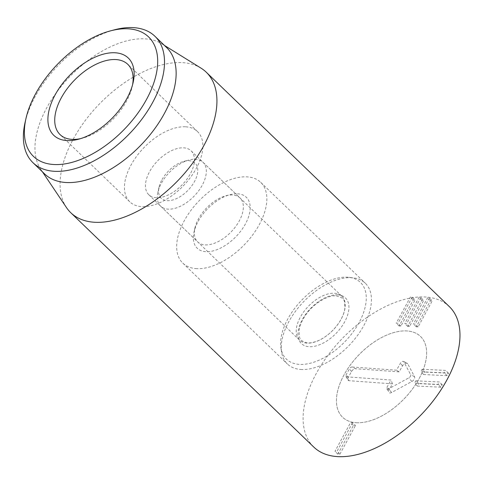 <?xml version="1.0" encoding="UTF-8"?>
<svg xmlns="http://www.w3.org/2000/svg" width="484" height="484" viewBox="0 0 484 484"><rect width="100%" height="100%" fill="white"/><g stroke="black" fill="none" stroke-linecap="round" stroke-linejoin="round"><path stroke-width="0.36" stroke-dasharray="2.42 1.81" d="M429.381 297.993L415.205 324.105L413.378 324.014L427.554 297.908L429.381 297.993L432.285 300.794L430.457 300.709L416.282 326.815L418.109 326.906L432.285 300.794M418.109 326.906L415.205 324.105M416.282 326.815L413.378 324.014M430.457 300.709L427.554 297.908M420.79 297.581L406.614 323.687L404.787 323.602L418.962 297.491L420.79 297.581L423.694 300.382L421.866 300.292L407.691 326.404L409.518 326.488L423.694 300.382M409.518 326.488L406.614 323.687M407.691 326.404L404.787 323.602M421.866 300.292L418.962 297.491M412.199 297.164L398.023 323.276L396.196 323.185L410.371 297.079L412.199 297.164L415.103 299.965L413.276 299.88L399.1 325.986L400.927 326.077L415.103 299.965M400.927 326.077L398.023 323.276M399.1 325.986L396.196 323.185M413.276 299.88L410.371 297.079M422.102 369.274L445.607 370.411L444.27 372.861L420.771 371.73L422.102 369.274L425.006 372.075L423.675 374.531L447.18 375.663L448.511 373.212L425.006 372.075M448.511 373.212L445.607 370.411M447.18 375.663L444.27 372.861M423.675 374.531L420.771 371.73M415.835 380.823L439.333 381.955L438.002 384.411L414.504 383.28L415.835 380.823L418.739 383.624L417.408 386.081L440.906 387.212L442.243 384.756L418.739 383.624M442.243 384.756L439.333 381.955M440.906 387.212L438.002 384.411M417.408 386.081L414.504 383.28M352.552 422.72L336.961 451.439L334.952 451.342L350.543 422.623L352.552 422.72L355.456 425.521L353.447 425.424L337.856 454.143L339.865 454.24L355.456 425.521M339.865 454.24L336.961 451.439M337.856 454.143L334.952 451.342M353.447 425.424L350.543 422.623M205.307 244.886A30.498 17.14 -46 0 0 235.666 226.548A30.498 17.14 -46 0 0 240.022 197.986A30.498 17.14 -46 0 0 232.399 194.985A30.498 17.14 -46 0 0 225.998 195.748A30.498 17.14 -46 0 0 194.937 227.952A30.498 17.14 -46 0 0 197.684 241.891A30.498 17.14 -46 0 0 205.307 244.886M237.475 193.794A35.374 19.886 134 0 1 247.179 220.347A35.374 19.886 134 0 1 212.234 251.099A35.374 19.886 134 0 1 194.017 232.042A35.374 19.886 134 0 1 230.045 194.677A35.374 19.886 134 0 1 237.475 193.794M156.399 197.726A30.498 17.14 134 0 1 148.776 194.725A30.498 17.14 134 0 1 153.132 166.157A30.498 17.14 134 0 1 183.49 147.826A30.498 17.14 134 0 1 191.113 150.82A30.498 17.14 134 0 1 186.763 179.389A30.498 17.14 134 0 1 156.399 197.726M196.831 268.65A56.114 31.539 134 0 1 182.807 263.133A56.114 31.539 134 0 1 199.051 200.842A56.114 31.539 134 0 1 260.713 182.347A56.114 31.539 134 0 1 252.696 234.909A56.114 31.539 134 0 1 196.831 268.65M132.598 84.67A48.793 27.425 134 0 1 132.199 86.642A48.793 27.425 134 0 1 82.504 138.176A48.793 27.425 134 0 1 80.544 138.648M185.33 126.79A48.793 27.425 -46 0 0 136.748 156.126A48.793 27.425 -46 0 0 129.785 201.834A48.793 27.425 -46 0 0 183.4 185.747A48.793 27.425 -46 0 0 197.526 131.581A48.793 27.425 -46 0 0 185.33 126.79M356.611 422.732A56.114 31.539 -46 0 0 412.477 388.991A56.114 31.539 -46 0 0 420.487 336.428A56.114 31.539 -46 0 0 358.832 354.929A56.114 31.539 -46 0 0 342.581 417.214A56.114 31.539 -46 0 0 356.611 422.732M114.508 29.802A87.834 49.368 -46 0 0 25.059 122.561M166.526 47.456A87.834 49.368 -46 0 0 161.825 43.802A87.834 49.368 -46 0 0 70.017 76.405A87.834 49.368 -46 0 0 40.765 169.339A87.834 49.368 -46 0 0 44.582 173.901M66.52 207.636A97.593 54.855 134 0 1 88.215 116.704A97.593 54.855 134 0 1 181.857 62.611A97.593 54.855 134 0 1 201.029 68.147M449.279 306.572A97.593 54.855 -46 0 0 424.885 296.976A97.593 54.855 -46 0 0 327.722 355.655A97.593 54.855 -46 0 0 313.789 447.071M352.098 366.999L396.517 370.193L400.456 363.145A2.353 1.325 134 0 1 403.438 361.421A2.353 1.325 134 0 1 403.789 361.754L410.65 374.695A2.353 1.325 134 0 1 408.901 377.822L388.67 388.815A2.353 1.325 134 0 1 386.861 388.682A2.353 1.325 134 0 1 387.085 387.073L391.024 380.025L346.611 376.83A2.353 1.325 134 0 1 345.903 376.407A2.353 1.325 134 0 1 346.127 374.791L349.472 368.814A2.353 1.325 134 0 1 352.098 366.999L355.601 368.735A3.66 2.057 -46 0 0 351.511 371.549L348.171 377.532A3.66 2.057 -46 0 0 347.821 380.037A3.66 2.057 -46 0 0 348.916 380.696L392.47 383.83L389.124 389.814A3.66 2.057 -46 0 0 388.779 392.318A3.66 2.057 -46 0 0 391.592 392.524L411.824 381.531A3.66 2.057 -46 0 0 414.546 376.661L407.679 363.726A3.66 2.057 -46 0 0 407.141 363.206A3.66 2.057 -46 0 0 402.494 365.88L399.155 371.863L355.601 368.735M399.155 371.863L396.517 370.193M392.47 383.83L391.024 380.025M162.049 179.558A24.4 13.715 134 0 1 183.896 161.366A24.4 13.715 134 0 1 197.073 175.275A24.4 13.715 134 0 1 173.429 199.789A24.4 13.715 134 0 1 159.048 187.133A24.4 13.715 134 0 1 162.049 179.558M161.65 182.77A30.498 17.14 134 0 1 188.96 160.029A30.498 17.14 134 0 1 202.984 162.267A30.498 17.14 134 0 1 194.151 196.117A30.498 17.14 134 0 1 160.64 206.172A30.498 17.14 134 0 1 157.899 192.233A30.498 17.14 134 0 1 161.65 182.77M334.65 293.25A30.498 17.14 134 0 1 341.892 296.226A30.498 17.14 134 0 1 333.065 330.076A30.498 17.14 134 0 1 299.554 340.131A30.498 17.14 134 0 1 300.564 316.73A30.498 17.14 134 0 1 334.65 293.25M299.1 364.355A53.3 29.96 134 0 1 280.944 347.917A53.3 29.96 134 0 1 301.871 299.995A53.3 29.96 134 0 1 349.006 277.344A53.3 29.96 134 0 1 358.233 324.099A53.3 29.96 134 0 1 299.1 364.355M300.715 369.461A56.114 31.539 -46 0 0 356.974 336.174A56.114 31.539 -46 0 0 365.293 283.201A56.114 31.539 -46 0 0 353.26 277.846A56.114 31.539 -46 0 0 303.637 301.695A56.114 31.539 -46 0 0 281.603 352.158A56.114 31.539 -46 0 0 287.387 363.986A56.114 31.539 -46 0 0 300.715 369.461M355.909 422.689A56.114 31.539 -46 0 0 412.168 389.402A56.114 31.539 -46 0 0 420.487 336.428A56.114 31.539 -46 0 0 358.832 354.929A56.114 31.539 -46 0 0 342.581 417.214A56.114 31.539 -46 0 0 355.909 422.689M402.494 365.88L400.456 363.145M407.679 363.726L403.789 361.754M414.546 376.661L410.65 374.695M411.824 381.531L408.901 377.822M391.592 392.524L388.67 388.815M389.124 389.814L387.085 387.073M348.916 380.696L346.611 376.83M348.171 377.532L346.127 374.791M351.511 371.549L349.472 368.814M337.917 294.865A31.72 17.829 -46 0 0 298.035 332.447A31.72 17.829 -46 0 0 334.353 335.061A31.72 17.829 -46 0 0 337.917 294.865M194.937 227.952L194.017 232.042M225.998 195.748L230.045 194.677M148.776 194.725L197.684 241.891M191.113 150.82L240.022 197.986M132.199 86.642L133.118 82.558M82.504 138.176L78.456 139.247M197.526 131.581L127.806 64.348M129.785 201.834L60.064 134.594M182.807 263.133L287.387 363.986M260.713 182.347L365.293 283.201M40.765 169.339L42.447 171.844M161.825 43.802L164.385 45.393M403.438 361.421L407.141 363.206M386.861 388.682L388.779 392.318M345.903 376.407L347.821 380.037M159.048 187.133L157.899 192.233M183.896 161.366L188.96 160.029M160.64 206.172L299.554 340.131M202.984 162.267L341.892 296.226M336.289 295.899C344.62 298.295 344.656 298.918 344.82 308.659C344.221 313.003 342.218 317.77 338.812 322.967C333.343 330.826 326.754 336.604 319.053 340.312C313.801 342.575 309.609 343.386 306.481 342.745C300.286 340.349 299.003 340.258 299.166 329.973C299.808 325.581 301.859 320.771 305.325 315.55C313.523 302.936 329.102 294.653 336.289 295.899M280.944 347.917L281.603 352.158M349.006 277.344L353.26 277.846"/><path stroke-width="0.73" d="M80.544 138.648A48.793 27.425 134 0 1 72.261 139.392A48.793 27.425 134 0 1 60.064 134.594A48.793 27.425 134 0 1 67.028 88.893A48.793 27.425 134 0 1 115.609 59.55A48.793 27.425 134 0 1 127.806 64.348A48.793 27.425 134 0 1 132.598 84.67M67.185 140.584A53.676 30.171 -46 0 0 78.456 139.247A53.676 30.171 -46 0 0 133.118 82.558A53.676 30.171 -46 0 0 105.476 53.639A53.676 30.171 -46 0 0 52.46 100.297A53.676 30.171 -46 0 0 67.185 140.584M127.879 28.804A82.952 46.627 134 0 1 150.639 91.065A82.952 46.627 134 0 1 68.704 163.168A82.952 46.627 134 0 1 25.979 118.477A82.952 46.627 134 0 1 110.461 30.873A82.952 46.627 134 0 1 127.879 28.804M25.979 118.477L25.059 122.561A87.834 49.368 -46 0 0 32.966 162.697A87.834 49.368 -46 0 0 54.916 171.33A87.834 49.368 -46 0 0 142.363 118.519A87.834 49.368 -46 0 0 154.904 36.252A87.834 49.368 -46 0 0 132.949 27.612A87.834 49.368 -46 0 0 114.508 29.802L110.461 30.873M32.966 162.697L44.582 173.901A87.834 49.368 -46 0 0 66.538 182.535A87.834 49.368 -46 0 0 153.985 129.73A87.834 49.368 -46 0 0 166.526 47.456L154.904 36.252M164.385 45.393L201.029 68.147A97.593 54.855 134 0 1 206.251 72.207A97.593 54.855 134 0 1 192.317 163.622A97.593 54.855 134 0 1 95.154 222.295A97.593 54.855 134 0 1 70.761 212.706A97.593 54.855 134 0 1 66.52 207.636L42.447 171.844M70.761 212.706L313.789 447.071A97.593 54.855 -46 0 0 421.019 414.897A97.593 54.855 -46 0 0 449.279 306.572L206.251 72.207"/></g></svg>
